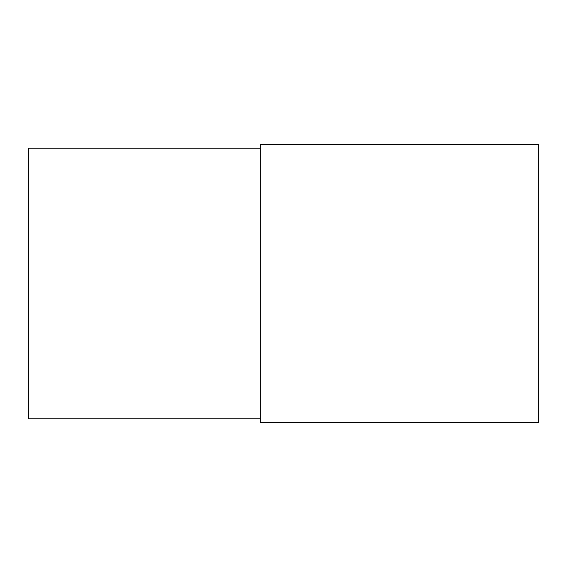 <?xml version="1.0" encoding="UTF-8"?>
<svg xmlns="http://www.w3.org/2000/svg" width="567" height="567" viewBox="0 0 567 567"><rect width="100%" height="100%" fill="white"/><g stroke="black" fill="none" stroke-linecap="round" stroke-linejoin="round"><path stroke-width="0.85" d="M538.65 144.33L260.303 144.33L260.303 422.67L538.65 422.67L538.65 144.33M260.303 148.193L28.35 148.193L28.35 418.807L260.303 418.807"/></g></svg>
